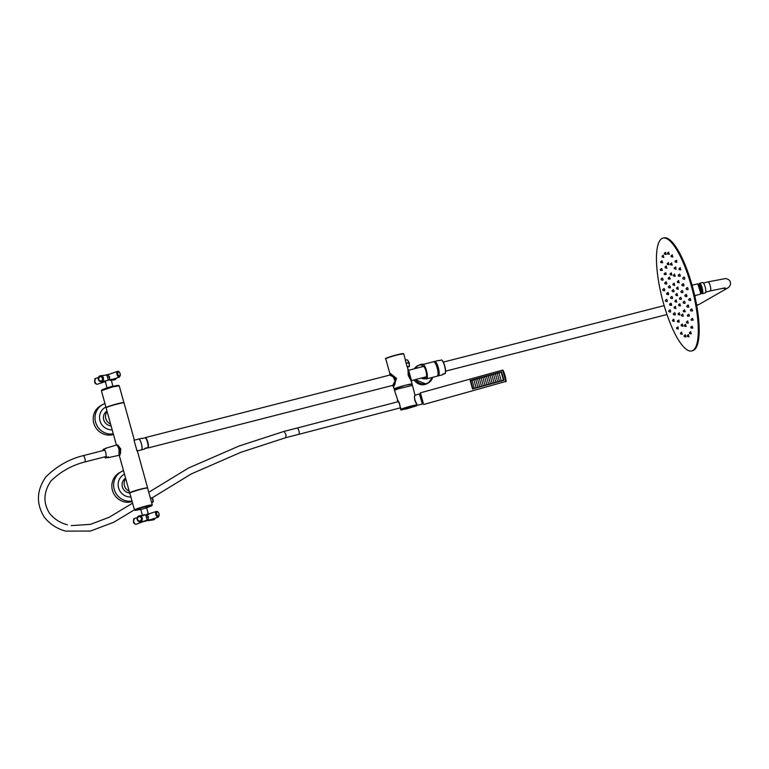 <?xml version="1.0" encoding="UTF-8"?>
<svg xmlns="http://www.w3.org/2000/svg" width="769" height="769" viewBox="0 0 769 769"><rect width="100%" height="100%" fill="white"/><g stroke="black" fill="none" stroke-linecap="round" stroke-linejoin="round"><path stroke-width="1.15" d="M125.616 478.289L125.097 478.52M106.987 411.146L106.478 411.377M438.09 374.205A5.825 1.567 -104.3 0 0 437.974 368.284A5.825 1.567 -104.3 0 0 435.225 363.035M699.579 284.645A4.46 1.202 75.7 0 1 701.184 288.087L701.588 292.528M501.378 372.081L470.541 380.607L501.234 372.186L503.426 380.097L472.906 388.537L503.608 380.136L472.704 388.701L470.532 380.607L472.762 388.662M297.161 428.064A3.259 0.875 75.7 0 1 297.276 427.997A3.259 0.875 75.7 0 1 297.411 427.997A3.259 0.875 75.7 0 1 298.997 431.178A3.259 0.875 75.7 0 1 298.891 434.312A3.259 0.875 75.7 0 1 298.757 434.312M144.399 488.459L144.966 488.248M106.43 407.906L106.353 407.56C108.727 406.022 127.183 401.303 123.732 403.11M110.582 424.075A8.151 7.825 -119.8 0 1 107.102 411.559M117.628 445.049A5.123 1.384 -104.3 0 0 117.311 445.011A5.123 1.384 -104.3 0 0 117.215 445.049A5.123 1.384 -104.3 0 0 116.994 445.289M119.935 455.094L120.82 449L118.166 445.511L116.657 444.713L118.166 445.511M119.435 454.835A5.123 1.384 -104.3 0 0 119.858 454.931A5.123 1.384 -104.3 0 0 119.954 454.892A5.123 1.384 -104.3 0 0 120.07 454.796M147.513 488.036A9.315 0.673 164.5 0 0 147.61 487.892A9.315 0.673 164.5 0 0 139.679 489.401A9.315 0.673 164.5 0 0 129.942 492.602A9.315 0.673 164.5 0 0 129.653 492.871A9.315 0.673 164.5 0 0 129.807 492.948M146.6 488.065A8.43 0.606 164.5 0 0 140.669 489.209L130.605 492.496M129.202 491.218A8.151 7.825 -119.8 0 1 125.732 478.703M137.055 451.115L134.008 440.156M134.45 440.445L124.02 402.841M137.19 450.317L147.61 487.892M119.637 455.45L119.003 454.431M132.105 491.804A8.084 0.577 164.5 0 0 132.701 491.699M138.516 439.118A5.585 1.509 75.7 0 1 138.622 439.08C140.256 437.763 143.418 449.173 141.583 449.836L141.477 449.884A5.585 1.509 75.7 0 1 141.39 449.903L144.216 449.183A5.585 1.509 75.7 0 1 144.101 449.192M119.743 453.912L119.897 453.873C120.454 450.499 119.724 447.856 117.705 445.953L117.561 445.982M117.244 445.539L117.494 445.213A4.893 1.317 75.7 0 1 117.59 445.174A4.893 1.317 75.7 0 1 117.801 445.184M118.407 445.674A4.893 1.317 75.7 0 1 120.56 453.249M119.531 454.498L120.012 454.652M124.588 478.933A7.921 7.603 -119.8 0 1 124.828 478.799L125.626 478.337M105.968 411.79A7.921 7.603 -119.8 0 1 106.209 411.655L107.006 411.194M131.989 501.013A15.832 15.207 60.2 0 1 114.658 490.651A15.832 15.207 60.2 0 1 121.118 471.801L123.511 470.695A15.832 15.207 60.2 0 0 121.118 471.801L119.31 472.829A15.832 15.207 60.2 0 0 113.091 492.285A15.832 15.207 60.2 0 0 131.412 501.792L132.143 501.58M125.587 478.183A8.084 7.757 60.2 0 0 129.769 493.006L134.45 509.895L136.132 510.231A8.844 0.634 -15.5 0 1 139.16 508.492A8.844 0.634 -15.5 0 1 150.83 505.512A8.844 0.634 -15.5 0 1 150.897 506.146L152.272 504.954L151.041 504.954C145.687 505.646 129.384 510.885 135.671 509.895M113.293 433.879A15.832 15.207 60.2 0 1 96.019 423.469A15.832 15.207 60.2 0 1 102.498 404.657L104.949 403.533A15.832 15.207 60.2 0 0 102.498 404.657L100.691 405.686A15.832 15.207 60.2 0 0 94.472 425.142A15.832 15.207 60.2 0 0 112.793 434.648L113.456 434.456M106.968 411.04A8.084 7.757 60.2 0 0 111.072 425.863M122.992 402.821A8.382 0.606 164.5 0 0 117.013 403.946A8.382 0.606 164.5 0 0 106.939 407.272M106.209 407.647A9.247 0.663 -15.5 0 1 106.074 407.58A9.247 0.663 -15.5 0 1 117.224 403.831A9.247 0.663 -15.5 0 1 123.896 402.639A9.247 0.663 -15.5 0 1 123.819 402.764M117.513 371.379A3.028 1.48 72.2 0 0 116.946 374.416A3.028 1.48 72.2 0 0 116.965 374.474A3.028 1.48 72.2 0 0 119.368 377.146L120.252 373.907C119.541 371.975 118.628 371.129 117.513 371.379L107.785 374.791L109.611 376.839L109.409 379.492L111.121 379.78L111.236 379.223L110.861 380.357L111.034 379.675L110.861 380.357L109.198 379.934L104.853 380.953L105.334 381.645L97.307 384.231C95.625 384.01 94.712 383.173 94.577 381.693L95.462 378.463A3.028 1.48 72.2 0 0 94.904 381.559A3.028 1.48 72.2 0 0 94.933 381.645A3.028 1.48 72.2 0 0 97.307 384.231M105.257 381.203L105.824 381.972L105.257 381.203M98.403 379.502A3.028 2.634 81.8 0 1 100.499 375.743L106.881 375.022L108.266 379.78L109.198 379.934M107.785 374.791L106.881 375.022M108.544 380.107L101.364 381.741A3.028 2.634 81.8 0 1 98.413 379.55M106.016 375.08L107.929 374.676M152.272 504.954L147.59 488.094A9.247 0.663 164.5 0 0 146.36 488.094A9.247 0.663 164.5 0 0 136.257 490.564A9.247 0.663 164.5 0 0 129.778 493.035M144.659 520.949L147.129 520.161L145.841 515.278L146.985 514.98C148.177 513.817 148.792 513.73 148.811 514.721M147.129 520.161L148.032 519.931L148.455 516.903L146.581 514.73C147.648 513.452 148.263 513.365 148.417 514.461M148.225 514.057L156.357 511.443A3.028 1.48 72.2 0 0 155.79 514.48A3.028 1.48 72.2 0 0 155.799 514.538A3.028 1.48 72.2 0 0 158.212 517.21L149.359 520.046M137.238 519.565A3.028 2.634 81.8 0 1 139.333 515.807L146.581 514.73M142.803 515.903L143.841 514.721L145.918 514.894M144.447 521.19L136.151 524.295C134.469 524.074 133.556 523.228 133.412 521.757L134.306 518.527A3.028 1.48 72.2 0 0 133.748 521.622A3.028 1.48 72.2 0 0 133.777 521.709A3.028 1.48 72.2 0 0 136.151 524.295M144.428 521.084L145.879 520.873M149.253 519.854L147.917 520.68L153.175 519.921A3.028 2.634 81.8 0 0 155.184 518.181M149.484 519.719L148.032 519.931M148.782 520.344L146.254 520.757M145.351 521.055L144.851 521.372M390.988 374.772L145.197 437.638A5.354 1.442 -104.3 0 1 147.869 442.271A5.354 1.442 -104.3 0 1 147.946 447.971L147.446 447.933M148.186 447.164A5.027 1.355 -104.3 0 0 147.84 442.492A5.027 1.355 -104.3 0 0 145.899 438.215M148.196 447.077A5.008 1.346 -104.3 0 0 147.831 442.492A5.008 1.346 -104.3 0 0 145.956 438.292M141.342 438.397A5.585 1.509 75.7 0 1 141.448 438.359L138.622 439.08A5.585 1.509 75.7 0 1 141.409 443.915A5.585 1.509 75.7 0 1 141.496 449.865L137.363 450.932M144.62 448.76L148.052 447.587L144.735 448.385A5.585 1.509 75.7 0 1 144.322 449.144A5.585 1.509 75.7 0 1 144.216 449.183M141.448 438.359A5.585 1.509 75.7 0 1 142.005 438.532L145.322 437.744A5.354 1.442 75.7 0 1 147.581 442.079A5.354 1.442 75.7 0 1 148.071 447.529M148.052 447.587L147.994 447.548A5.585 1.509 75.7 0 0 147.437 442.156A5.585 1.509 75.7 0 0 145.264 437.705L145.322 437.744M425.199 378.137L423.161 377.598M421.374 378.06A5.123 4.922 60.2 0 0 425.67 378.617M425.632 376.973A5.47 1.471 -104.3 0 0 425.949 377.012A5.47 1.471 -104.3 0 0 426.055 376.964A5.47 1.471 -104.3 0 0 425.968 371.139A5.47 1.471 -104.3 0 0 423.238 366.4A5.47 1.471 -104.3 0 0 423.133 366.448A5.47 1.471 -104.3 0 0 422.969 366.592M436.907 364.727L435.062 362.785M438.061 374.513A6.056 1.634 -104.3 0 0 438.07 374.503A6.056 1.634 -104.3 0 0 438.186 374.465A6.056 1.634 -104.3 0 0 438.743 371.917M435.292 363.141A5.748 1.548 75.7 0 1 437.801 367.89A5.748 1.548 75.7 0 1 438.099 374.08M414.856 368.668L418.192 365.429L423.786 364.218A10.132 9.728 60.2 0 0 420.537 364.477L417.317 365.929A10.132 9.728 60.2 0 0 414.203 368.832M414.135 379.905A10.132 9.728 60.2 0 0 427.401 383.5L428.266 383A10.132 9.728 60.2 0 0 432.668 377.329L428.266 383A10.132 9.728 60.2 0 1 425.93 383.952L415.154 379.646M698.146 284.222L700.453 288.24L700.722 293.566M697.829 284.03L700.79 293.306L700.29 294.027M697.8 284.011L698.954 284.386L701.318 293.172L700.588 293.845M701.261 293.402A4.883 1.317 -104.3 0 0 701.559 292.739A4.883 1.317 -104.3 0 0 701.059 288.087A4.883 1.317 -104.3 0 0 699.444 284.472A4.883 1.317 -104.3 0 0 699.271 284.29L699.223 283.992M699.059 284.511L700.809 288.154L701.347 293.008M698.54 284.645L700.28 288.288L700.819 293.143M701.357 293.277A5.354 1.442 -104.3 0 0 702.164 293.71A5.354 1.442 -104.3 0 0 702.135 287.779A5.354 1.442 -104.3 0 0 699.511 283.328A5.354 1.442 -104.3 0 0 699.079 283.867M702.164 293.71L705.211 292.931A5.354 1.442 -104.3 0 0 705.173 287A5.354 1.442 -104.3 0 0 702.549 282.55L699.511 283.328M701.549 292.787L701.886 287.923A4.306 1.163 -104.3 0 0 699.771 284.347L699.406 284.443M701.645 292.268A4.306 1.163 -104.3 0 0 701.664 292.201A4.306 1.163 -104.3 0 0 701.232 288.087A4.306 1.163 -104.3 0 0 699.8 284.895A4.306 1.163 -104.3 0 0 699.752 284.847M442.723 374.455L445.318 373.455M434.177 361.872A7.45 2.009 75.7 0 1 434.514 361.497A7.45 2.009 75.7 0 1 434.648 361.44A7.45 2.009 75.7 0 1 438.378 367.899A7.45 2.009 75.7 0 1 438.484 375.82A7.45 2.009 75.7 0 1 438.349 375.878L442.252 374.878A7.45 2.009 75.7 0 0 442.396 374.82A7.45 2.009 75.7 0 0 442.896 374.013L445.289 373.407A7.45 2.009 75.7 0 0 444.597 366.015A7.45 2.009 75.7 0 0 441.56 359.979L439.176 360.584A7.45 2.009 75.7 0 0 438.561 360.44A7.45 2.009 75.7 0 0 438.426 360.498M438.022 374.763A6.287 1.692 -104.3 0 0 438.176 374.705A6.287 1.692 -104.3 0 0 438.455 374.388A6.287 1.692 -104.3 0 0 438.022 367.784A6.287 1.692 -104.3 0 0 435.465 362.699A6.287 1.692 -104.3 0 0 434.908 362.584M438.349 375.878A7.45 2.009 75.7 0 1 437.724 375.733M393.68 386.72L396.516 378.358L390.258 373.378M389.854 373.763L390.2 373.388L396.131 378.454L393.728 386.711M407.954 369.139L408.214 375.368L411.396 381.53M411.521 381.972L408.599 375.272L407.887 368.889M407.647 360.113L409.204 362.67L407.416 359.94L409.127 362.997L409.185 366.659L408.56 366.89M411.761 384.337C415.193 382.539 396.833 387.24 394.468 388.758A9.266 0.663 164.5 0 0 394.189 389.027L394.545 390.306M398.207 401.678L394.516 390.383L397.929 388.883L412.463 385.404L415.029 395.285M389.902 375.051L395.968 378.502L394.805 384.721L393.026 386.317L392.767 385.375L395.006 381.039L392.796 375.83L389.998 375.022M392.776 375.82L390.469 374.916M390.585 374.878C389.864 374.243 395.67 376.464 394.92 380.991L393.238 385.25L394.161 384.087M400.88 409.973L400.293 407.897C399.688 403.908 398.707 401.437 397.323 400.495C398.736 400.937 399.697 403.206 400.226 407.31L400.784 409.3A9.315 0.673 -15.5 0 1 411.05 406.09A9.315 0.673 -15.5 0 1 411.146 406.07A9.315 0.673 -15.5 0 1 416.942 404.83L416.635 403.715M416.74 404.917L416.442 403.86M417 405.417L401.043 409.81L406.839 408.82L416.856 405.696L401.101 410.05L400.947 409.483M417.019 405.407L401.072 410.06M400.755 409.31L416.798 405.119L401.043 409.473L400.428 407.272M398.361 401.629L397.727 400.841M408.675 370.437L411.646 381.145L408.733 375.234L408.07 369.062M407.772 368.889L411.338 380.021M397.323 400.514L398.179 401.687M414.933 395.151L415.049 395.064C414.087 396.016 414.366 401.649 416.625 403.696L416.673 403.783C414.395 399.371 413.876 396.4 415.097 394.882C413.933 397.131 414.472 400.284 416.711 404.369M393.026 386.317L393.622 386.74M407.118 366.726L405.263 360.017M394.209 389.085L405.369 385.25L412.069 384.135M420.941 399.361C419.095 392.555 419.067 392.296 420.854 398.602L422.306 404.081L410.079 407.022M104.574 456.921L105.411 458.036L108.535 456.94L106.305 457.517L105.843 452.864A4.797 1.298 75.7 0 0 103.95 449.019L103.056 449.529A4.797 1.298 75.7 0 0 102.95 450.605M106.305 457.517L105.411 458.036M103.95 449.019L106.17 448.433A4.883 1.317 75.7 0 0 105.632 448.25L116.388 445.078A5.287 1.423 75.7 0 1 118.993 449.461L119.012 455.315L108.054 457.699M108.535 456.94L107.535 457.507L108.535 456.94M422.2 403.6L423.296 403.283L420.739 394.064L419.643 394.353M423.258 403.302L420.412 392.834L502.666 370.1L505.877 381.76M420.701 394.055L420.403 392.853M501.599 371.792L470.186 380.472L472.541 388.979L503.964 380.29L501.455 372.138M503.916 380.309L501.638 372.09M470.474 380.645L472.704 388.701M503.705 380.367L501.446 372.081L503.676 380.136M473.714 386.153L473.954 387.038L473.714 386.153M473.944 386.98L473.704 386.105L473.944 386.98M499.158 373.388L499.389 374.205L499.158 373.388M499.389 374.147L499.148 373.33L499.389 374.147M499.648 375.118L499.879 375.954L499.648 375.118M499.879 375.906L499.639 375.061L499.879 375.906M500.148 376.897L500.379 377.752L500.148 376.897M500.379 377.694L500.138 376.839L500.379 377.694M497.36 373.888L497.591 374.695L497.36 373.888M497.591 374.647L497.36 373.83L497.591 374.647M497.851 375.618L498.091 376.454L497.851 375.618M498.081 376.397L497.851 375.56L498.081 376.397M498.35 377.387L498.581 378.242L498.35 377.387M498.581 378.194L498.341 377.339L498.581 378.194M498.85 379.204L499.091 380.088L498.85 379.204M499.081 380.03L498.841 379.155L499.081 380.03M500.638 378.713L500.879 379.588L500.638 378.713M500.879 379.53L500.638 378.656L500.879 379.53M495.572 374.378L495.803 375.195L495.572 374.378M495.794 375.137L495.563 374.32L495.794 375.137M496.053 376.108L496.293 376.945L496.053 376.108M496.284 376.897L496.053 376.06L496.284 376.897M496.553 377.887L496.793 378.742L496.553 377.887M496.784 378.694L496.543 377.839L496.784 378.694M497.053 379.703L497.293 380.588L497.053 379.703M497.283 380.53L497.043 379.646L497.283 380.53M493.775 374.878L494.006 375.695L493.775 374.878M493.996 375.637L493.765 374.82L493.996 375.637M494.265 376.608L494.496 377.444L494.265 376.608M494.496 377.396L494.256 376.55L494.496 377.396M494.755 378.377L494.996 379.242L494.755 378.377M494.986 379.184L494.755 378.329L494.986 379.184M495.255 380.203L495.496 381.078L495.255 380.203M495.486 381.02L495.255 380.146L495.486 381.02M491.977 375.378L492.208 376.185L491.977 375.378M492.198 376.137L491.968 375.31L492.198 376.137M492.468 377.098L492.698 377.944L492.468 377.098M492.698 377.887L492.458 377.05L492.698 377.887M492.958 378.877L493.198 379.732L492.958 378.877M493.189 379.684L492.958 378.829L493.189 379.684M493.458 380.693L493.698 381.578L493.458 380.693M493.698 381.52L493.458 380.645L493.698 381.52M490.18 375.868L490.411 376.685L490.18 375.868M490.411 376.627L490.18 375.81L490.411 376.627M490.67 377.598L490.91 378.435L490.67 377.598M490.901 378.386L490.67 377.55L490.901 378.386M491.17 379.377L491.401 380.232L491.17 379.377M491.401 380.184L491.16 379.319L491.401 380.184M491.67 381.193L491.9 382.068L491.67 381.193M491.9 382.01L491.66 381.136L491.9 382.01M488.382 376.368L488.623 377.185L488.382 376.368M488.613 377.127L488.382 376.31L488.613 377.127M488.873 378.098L489.113 378.934L488.873 378.098M489.103 378.886L488.873 378.04L489.103 378.886M489.372 379.867L489.603 380.732L489.372 379.867M489.603 380.674L489.363 379.819L489.603 380.674M489.872 381.684L490.113 382.568L489.872 381.684M490.103 382.51L489.863 381.635L490.103 382.51M486.594 376.868L486.825 377.675L486.594 376.868M486.815 377.617L486.585 376.8L486.815 377.617M487.085 378.588L487.315 379.425L487.085 378.588M487.306 379.377L487.075 378.54L487.306 379.377M487.575 380.367L487.815 381.222L487.575 380.367M487.806 381.174L487.575 380.319L487.806 381.174M488.075 382.183L488.315 383.068L488.075 382.183M488.305 383.01L488.065 382.126L488.305 383.01M484.797 377.358L485.028 378.175L484.797 377.358M485.018 378.117L484.787 377.3L485.018 378.117M485.287 379.088L485.518 379.924L485.287 379.088M485.518 379.876L485.277 379.03L485.518 379.876M485.777 380.866L486.018 381.722L485.777 380.866M486.008 381.664L485.777 380.809L486.008 381.664M486.277 382.683L486.517 383.558L486.277 382.683M486.508 383.5L486.277 382.626L486.508 383.5M482.999 377.858L483.23 378.665L482.999 377.858M483.23 378.617L482.99 377.8L483.23 378.617M483.49 379.588L483.72 380.424L483.49 379.588M483.72 380.367L483.48 379.53L483.72 380.367M483.989 381.357L484.22 382.212L483.989 381.357M484.22 382.164L483.98 381.309L484.22 382.164M484.48 383.173L484.72 384.058L484.48 383.173M484.72 384L484.48 383.125L484.72 384M481.202 378.348L481.432 379.165L481.202 378.348M481.432 379.107L481.202 378.29L481.432 379.107M481.692 380.078L481.932 380.915L481.692 380.078M481.923 380.866L481.692 380.03L481.923 380.866M482.192 381.857L482.423 382.712L482.192 381.857M482.423 382.664L482.182 381.808L482.423 382.664M482.692 383.673L482.932 384.558L482.692 383.673M482.922 384.5L482.682 383.616L482.922 384.5M479.414 378.848L479.645 379.665L479.414 378.848M479.635 379.607L479.404 378.79L479.635 379.607M479.894 380.578L480.135 381.414L479.894 380.578M480.125 381.366L479.894 380.52L480.125 381.366M480.394 382.347L480.635 383.212L480.394 382.347M480.625 383.154L480.385 382.299L480.625 383.154M480.894 384.173L481.134 385.048L480.894 384.173M481.125 384.99L480.885 384.116L481.125 384.99M477.616 379.348L477.847 380.155L477.616 379.348M477.837 380.107L477.607 379.28L477.837 380.107M478.107 381.068L478.337 381.914L478.107 381.068M478.337 381.857L478.097 381.02L478.337 381.857M478.597 382.847L478.837 383.702L478.597 382.847M478.827 383.654L478.597 382.799L478.827 383.654M479.097 384.663L479.337 385.548L479.097 384.663M479.327 385.49L479.097 384.615L479.327 385.49M475.819 379.838L476.049 380.655L475.819 379.838M476.04 380.597L475.809 379.78L476.04 380.597M476.309 381.568L476.54 382.404L476.309 381.568M476.54 382.356L476.299 381.52L476.54 382.356M476.799 383.347L477.04 384.202L476.799 383.347M477.03 384.154L476.799 383.289L477.03 384.154M477.299 385.163L477.539 386.038L477.299 385.163M477.539 385.98L477.299 385.106L477.539 385.98M474.021 380.338L474.252 381.155L474.021 380.338M474.252 381.097L474.021 380.28L474.252 381.097M474.511 382.068L474.752 382.904L474.511 382.068M474.742 382.856L474.511 382.01L474.742 382.856M475.011 383.837L475.242 384.702L475.011 383.837M475.242 384.644L475.002 383.789L475.242 384.644M475.511 385.654L475.742 386.538L475.511 385.654M475.742 386.48L475.502 385.605L475.742 386.48M472.224 380.838L472.464 381.645L472.224 380.838M472.454 381.587L472.224 380.77L472.454 381.587M472.714 382.558L472.954 383.395L472.714 382.558M472.945 383.347L472.714 382.51L472.945 383.347M473.214 384.337L473.444 385.192L473.214 384.337M473.444 385.144L473.204 384.289L473.444 385.144M676.999 293.498L677.489 295.546M675.73 294.46L675.97 295.363L675.73 294.46M663.291 302.602A58.213 15.697 -104.3 0 0 691.802 350.924A58.213 15.697 -104.3 0 0 691.466 286.443A58.213 15.697 -104.3 0 0 662.955 238.121A58.213 15.697 -104.3 0 0 663.291 302.602M674.634 285.251L674.144 283.203M671.779 274.956L671.289 272.908M666.069 254.366L665.579 252.319M668.434 262.613L668.924 264.661M672.298 291.499L673.913 291.778L674.105 291.076L673.356 289.586L672.068 290.605L672.298 291.499L672.068 290.605M676.47 301.659L676.211 299.881L674.922 300.9L675.153 301.794L674.922 300.9M680.344 305.841L679.854 303.793M679.642 299.218L681.257 299.497L681.449 298.805L680.7 297.305L679.412 298.324L679.642 299.218L679.412 298.324M678.104 288.788L677.845 287.01L676.557 288.029L676.787 288.923L676.557 288.029M668.434 279.012L668.203 278.118L668.434 279.012L670.251 279.06L669.434 277.292M668.626 287.644L670.241 287.914L670.433 287.222L669.684 285.722L668.396 286.741L668.626 287.644L668.396 286.741M670.779 298.334L672.404 298.612L672.471 297.334L671.837 296.421L670.549 297.43L670.779 298.334L670.549 297.43M675.653 308.09L675.393 306.312L674.105 307.331L674.336 308.234L674.105 307.331M679.854 314.886L679.315 313.098M683.199 316.136L682.709 314.088M683.506 311.705L683.276 310.811L683.506 311.705L685.323 311.753L684.506 309.974M683.314 303.082L684.929 303.351L685.121 302.659L684.372 301.16L683.083 302.179L683.314 303.082L683.083 302.179M681.151 292.383L682.766 292.662L682.843 291.384L682.209 290.471L680.921 291.489L681.151 292.383L680.921 291.489M678.921 282.348L678.662 280.57L677.374 281.589L677.604 282.492L677.374 281.589M675.153 276.254L674.605 274.456M665.031 266.958L665.262 267.862L664.993 267.016L666.319 265.949L666.665 267.891M664.176 273.668L665.396 272.976C665.694 272.389 665.973 272.889 666.233 274.485L664.406 274.571L664.176 273.668L664.406 274.571M665.964 282.521C666.06 281.444 666.329 281.723 666.761 283.357L666.569 284.059L664.954 283.78L664.724 282.877L664.954 283.78M668.559 293.585C668.674 295.017 668.453 294.998 667.896 293.518C667.79 292.076 668.011 292.105 668.559 293.585M671.433 303.928C671.741 305.543 671.587 305.783 670.981 304.63C670.674 303.005 670.828 302.775 671.433 303.928M673.288 313.762L673.519 314.665L673.288 313.762L674.576 312.752L675.019 313.127C675.48 314.742 675.422 315.203 674.836 314.531M677.297 320.99L678.883 320.087L679.152 322.163L677.527 321.884L677.297 320.99L677.527 321.884M682.353 324.22L682.959 326.181L681.324 325.902L681.123 325.008L681.353 325.912M685.564 324.383L686.054 326.431M688.082 322.884L687.736 320.942L686.448 321.961L686.679 322.855L686.448 321.961M687.524 316.155L689.36 316.069C689.101 314.483 688.822 313.973 688.515 314.559L687.303 315.252L687.524 316.155L687.303 315.252M687.995 305.678C688.101 304.611 688.361 304.889 688.793 306.523L688.601 307.216L686.986 306.946L686.755 306.043L686.986 306.946M686.188 295.459C686.083 294.027 686.304 294.046 686.852 295.527C686.967 296.959 686.746 296.94 686.188 295.459M683.324 285.116C683.016 283.501 683.17 283.261 683.776 284.415C684.083 286.03 683.929 286.27 683.324 285.116M678.191 275.158L678.421 276.052L678.191 275.158L679.479 274.139L679.921 274.514C680.392 276.129 680.325 276.6 679.738 275.917M674.173 267.929L675.759 267.035L676.028 269.112L674.403 268.833L674.173 267.929L674.403 268.833M671.577 263.123L672.183 265.084L670.578 264.815L670.347 263.911L670.549 264.805M663.685 257.192L663.291 255.241M660.898 262.671L660.667 261.768L660.898 262.671L662.715 262.719L661.888 260.941M660.561 270.448L662.388 270.284L661.619 268.525L660.331 269.544L660.561 270.448L660.331 269.544M661.282 279.916L662.897 280.195L663.089 279.503L662.33 278.003L661.052 279.022L661.282 279.916L661.052 279.022M662.993 290.451L664.618 290.72L664.762 289.74L664.051 288.529L662.763 289.548L662.993 290.451L662.763 289.548M665.598 301.304L667.213 301.583L667.29 300.304L666.656 299.391L665.368 300.41L665.598 301.304L665.368 300.41M668.905 311.762L670.53 312.041L670.51 310.474L669.962 309.849L668.674 310.859L668.905 311.762L668.674 310.859M674.019 320.961L673.759 319.183L672.471 320.202L672.702 321.106L672.471 320.202M678.143 328.748L678.104 326.94L676.48 327.786L676.71 328.69L676.48 327.786M682.209 334.207L681.661 332.419M685.919 336.947L685.314 334.938M685.929 336.957L684.314 336.678L684.112 335.774L684.295 336.678M688.909 336.726L688.418 334.678M691.12 333.669L690.716 331.718M691.043 328.055L690.812 327.152L691.043 328.055L692.859 328.103L692.042 326.325M691.379 320.279L693.205 320.115L692.436 318.356L691.148 319.375L691.379 320.279L691.148 319.375M690.658 310.801L692.273 311.08L692.465 310.378L691.716 308.888L690.427 309.897L690.658 310.801L690.427 309.897M688.937 300.275L690.562 300.554L690.706 299.574L689.995 298.362L688.707 299.372L688.937 300.275L688.707 299.372M686.342 289.413L687.957 289.692L688.024 288.413L687.399 287.5L686.111 288.51L686.342 289.413L686.111 288.51M683.026 278.955L684.65 279.234L684.631 277.676L684.083 277.042L682.795 278.061L683.026 278.955L682.795 278.061M680.555 269.477L680.296 267.699L679.008 268.717L679.238 269.621L679.008 268.717M676.653 262.104L676.614 260.287L674.999 261.133L675.22 262.037L674.999 261.133M672.798 256.933L672.25 255.145M667.617 254.049L667.415 253.145L667.598 254.039L669.261 254.328L668.617 252.309M691.802 350.924L692.667 350.702A58.213 15.697 -104.3 0 0 692.34 286.222A58.213 15.697 -104.3 0 0 663.82 237.9L662.955 238.121M673.125 285.059L672.885 284.165L673.115 285.068L674.73 285.337M670.27 274.764L670.03 273.87L670.26 274.773L671.875 275.042M664.56 254.174L664.31 253.28L664.56 254.174M667.415 264.469L667.175 263.575L667.415 264.469L669.02 264.747M678.585 304.755L678.825 305.658L678.585 304.755L679.883 303.736M678.162 313.81L678.325 314.684L678.162 313.81M681.44 315.05L681.68 315.953L681.44 315.05L682.737 314.031M673.557 276.013L673.384 275.139L673.557 276.013M669.77 304.524L669.799 305.12L669.77 304.524M684.295 325.345L684.535 326.248L684.295 325.345L685.592 324.326M681.94 285.299L681.911 284.703L681.94 285.299M662.292 257.086L662.022 256.221L662.292 257.086M680.507 333.131L680.671 333.996L680.507 333.131M687.15 335.649L687.399 336.543L687.15 335.649M689.428 332.737L689.687 333.602L689.428 332.737M671.202 256.692L671.029 255.827L671.202 256.692M667.415 253.145L668.674 252.126M699.886 294.277A5.354 1.442 -104.3 0 0 699.992 294.267A5.354 1.442 -104.3 0 0 700.098 294.229C701.857 293.585 698.819 282.656 697.243 283.924L692.062 285.241M84.734 461.958A3.259 0.875 -104.3 0 0 84.869 461.958A3.259 0.875 -104.3 0 0 85.023 459.055A3.259 0.875 -104.3 0 0 83.388 455.642A3.259 0.875 -104.3 0 0 83.254 455.642A3.259 0.875 -104.3 0 0 83.129 455.709M284.126 431.399L286.01 434.745L285.722 437.648L298.891 434.312M124.472 474.194A12.112 11.631 60.2 0 0 118.609 487.94A12.112 11.631 60.2 0 0 130.874 496.995M105.92 407.012A12.112 11.631 60.2 0 0 99.97 420.73A12.112 11.631 60.2 0 0 112.178 429.852M118.436 385.692A8.844 0.634 164.5 0 0 117.426 385.461A8.844 0.634 164.5 0 0 112.322 386.576A8.844 0.634 164.5 0 0 102.767 389.518A8.844 0.634 164.5 0 0 101.931 389.912M106.074 407.58L101.402 390.719L112.534 386.961L119.214 385.778L123.896 402.639M119.368 377.146L111.226 379.761L112.87 386.173L107.045 387.787L105.305 381.539M105.315 381.645L105.824 381.972M120.166 373.955A2.326 1.134 72.2 0 0 120.156 373.917A2.326 1.134 72.2 0 0 118.407 371.84A2.326 1.134 72.2 0 0 117.868 374.195A2.326 1.134 72.2 0 0 117.878 374.243A2.326 1.134 72.2 0 0 119.628 376.32A2.326 1.134 72.2 0 0 120.166 373.955M102.537 378.233A2.326 2.028 81.8 0 1 98.653 379.415L98.634 379.348C99.172 376.099 100.47 375.705 102.517 378.165A2.326 2.028 81.8 0 1 102.537 378.233M103.469 378.021A3.028 2.634 81.8 0 1 101.364 381.741L98.317 379.55C97.971 377.541 98.701 376.272 100.499 375.743A3.028 2.634 81.8 0 1 103.469 378.021M107.766 377.31L109.611 376.839M116.34 378.117A3.028 2.634 81.8 0 1 114.331 379.867L111.245 380.309M105.997 374.964L108.852 374.388M140.785 509.289A63.337 55.08 81.8 0 1 136.132 510.231L136.132 510.231A8.844 0.634 -15.5 0 0 136.238 510.212A63.337 63.337 0 0 0 140.775 509.357M150.83 505.512L150.83 505.512A63.337 55.08 -98.2 0 1 146.052 507.627M159 513.971A2.326 1.134 72.2 0 0 157.251 511.894A2.326 1.134 72.2 0 0 156.713 514.259A2.326 1.134 72.2 0 0 156.722 514.298A2.326 1.134 72.2 0 0 158.472 516.374A2.326 1.134 72.2 0 0 159.01 514.019A2.326 1.134 72.2 0 0 159 513.971M148.455 516.903L146.61 517.374M145.418 521.046L140.198 521.795L137.161 519.613C136.815 517.604 137.545 516.335 139.333 515.807A3.028 2.634 81.8 0 1 140.198 521.795A3.028 2.634 81.8 0 1 137.257 519.613M142.419 515.365L140.794 509.501L146.629 507.876L148.33 514.019M143.745 515.201L143.841 514.721M137.478 519.411A2.326 2.028 81.8 0 1 141.381 518.296A2.326 2.028 81.8 0 1 137.478 519.411M145.966 507.636L145.456 507.848M145.062 521.344L149.474 519.796M146.956 520.305L148.244 519.979M150.378 498.129L151.676 497.803L152.81 499.715L152.82 502.272L151.608 502.58M151.974 497.937A2.105 0.567 75.7 0 1 152.973 499.677A2.105 0.567 75.7 0 1 152.973 499.687A2.105 0.567 75.7 0 1 153.031 502.003M425.853 378.723A7.45 2.009 -104.3 0 0 426.526 378.906A7.45 2.009 -104.3 0 0 426.66 378.848A7.45 2.009 -104.3 0 0 426.67 378.848A7.45 2.009 -104.3 0 0 426.555 370.918A7.45 2.009 -104.3 0 0 422.835 364.468A7.45 2.009 -104.3 0 0 422.7 364.525A7.45 2.009 -104.3 0 0 422.69 364.525M437.061 376.185A7.45 2.009 -104.3 0 0 437.215 376.166L426.526 378.906L424.594 377.233A7.354 1.98 -104.3 0 0 426.555 378.781L426.555 378.781A7.354 1.98 -104.3 0 0 426.372 370.687A7.354 1.98 -104.3 0 0 422.633 364.631A7.354 1.98 -104.3 0 0 421.95 366.851L422.671 364.535A7.45 2.009 -104.3 0 0 422.335 364.948M422.671 364.535L433.524 361.728C435.956 360.69 439.791 375.176 437.378 376.099L437.215 376.166A7.45 2.009 -104.3 0 0 437.359 376.108A7.45 2.009 -104.3 0 0 437.244 368.178A7.45 2.009 -104.3 0 0 433.524 361.728A7.45 2.009 -104.3 0 0 433.38 361.786M433.495 361.853C435.667 360.103 439.83 375.109 437.417 376.003M423.152 364.381A9.901 9.507 60.2 0 0 415.222 368.572M415.452 379.569A9.901 9.507 60.2 0 0 425.92 383.693L425.92 383.693A9.901 9.507 60.2 0 0 432.466 377.387M696.733 305.514L699.319 304.284A4.652 4.47 -119.8 0 1 696.608 304.822M723.091 288.096A4.652 4.47 60.2 0 0 727.503 288.125L699.319 304.284M727.503 288.125C729.925 286.606 730.886 284.617 730.387 282.175C729.906 280.243 728.281 279.041 725.503 278.57L707.941 281.896A4.652 1.259 75.7 0 1 710.22 285.76A4.652 1.259 75.7 0 1 710.248 290.922L725.08 287.875M441.704 360.075A7.219 1.942 75.7 0 1 444.79 366.082A7.219 1.942 75.7 0 1 445.347 373.388M385.99 358.585A9.084 0.654 -15.5 0 1 396.785 354.865A9.084 0.654 -15.5 0 1 396.871 354.845M389.854 373.58L385.759 358.825A9.315 0.673 -15.5 0 1 396.9 355.057A9.315 0.673 -15.5 0 1 396.996 355.038A9.315 0.673 -15.5 0 1 403.715 353.846L396.881 354.845A9.084 0.654 -15.5 0 1 403.398 353.759M407.282 366.726L409.281 366.63L407.349 366.928M409.387 366.371L409.3 362.968L409.387 366.371M408.964 366.784L407.349 366.957M406.042 362.795L409.3 362.968L406.128 363.103M416.798 405.119L401.043 409.473M423.632 404.504L506.156 381.347A37.258 37.258 0 0 0 503.109 370.322L506.156 381.347A37.258 37.162 173.9 0 0 505.06 375.714M470.561 380.597L501.359 372.09M472.906 388.537L470.715 380.626L501.234 372.186L503.426 380.097M106.41 456.45L84.869 461.958C71.873 465.293 60.578 471.618 50.994 480.933C43.449 492.025 42.987 502.839 49.601 513.375C54.291 519.104 60.213 522.91 67.374 524.804M104.795 450.134L83.254 455.642C69.162 459.074 56.675 466.197 45.784 477.011C36.479 490.478 36.028 503.916 44.41 517.316C50.091 524.285 57.185 528.88 65.682 531.1L90.386 531.071L113.735 522.257L134.421 509.799M71.286 525.611L90.502 524.352L109.236 517.229L132.585 503.176M148.753 492.285L188.492 468.033L238.928 446.078L284.242 431.332L297.276 427.997M152.079 497.899L191.356 473.896L240.88 452.307L285.857 437.648M106.074 407.82L116.398 445.068M119.214 455.21L129.653 492.871M134.373 440.166L138.708 439.051M119.214 385.778L117.426 385.461A63.337 63.337 0 0 0 102.767 389.518L101.402 390.719M95.462 378.463L98.394 377.521M107.9 388.124L107.045 387.787M116.427 378.088L114.331 379.867M105.747 374.984L108.669 374.32M146.571 507.751A63.337 63.337 0 0 0 150.897 506.146M155.271 518.152L153.175 519.921M134.306 518.527L137.238 517.585M156.357 511.443C157.472 511.193 158.385 512.039 159.096 513.971L158.212 517.21M151.676 497.803L152.973 499.687L152.82 502.272M423.556 366.438L408.627 370.264M426.218 376.82L411.492 380.588M393.507 385.182L147.85 448.01M145.379 437.686C147.437 440.377 148.35 443.665 148.109 447.539M445.626 371.139L666.983 314.521M443.319 362.112L664.156 305.629M694.83 296.123L696.522 295.152M710.248 290.922L705.721 292.076M707.941 281.896L703.414 283.059M701.664 292.201L701.559 292.739M434.648 361.44L438.561 360.44M441.666 359.959C444.549 363.583 445.799 368.063 445.395 373.398M389.748 374.484L390.316 373.359M412.049 384.067L412.405 385.346M397.621 400.649L397.486 400.649C398.438 400.476 399.342 402.677 400.197 407.243M400.822 409.887L400.264 407.897M407.522 359.902L405.417 359.979M412.097 384.058L411.386 381.491M407.964 369.158L407.099 366.034M405.494 360.257L403.715 353.846M394.141 389.037L393.507 386.759M396.881 354.845C387.807 357.46 384.096 358.787 385.759 358.825M414.962 395.304L419.49 393.882M675.74 294.46L677.028 293.441M677.585 295.632L675.97 295.363M672.885 284.165L674.173 283.146M670.03 273.87L671.318 272.851M664.32 253.28L665.608 252.261M666.165 254.452L664.551 254.183M668.463 262.556L667.175 263.575M676.768 302.073L675.153 301.794M680.44 305.927L678.825 305.658M678.402 289.202L676.787 288.923M669.491 277.1L668.203 278.118M675.951 308.504L674.336 308.234M679.383 312.762L678.095 313.781M679.94 314.954L678.325 314.684M683.295 316.222L681.68 315.953M684.564 309.792L683.276 310.811M679.219 282.761L677.604 282.492M675.23 276.321L673.615 276.042M674.673 274.129L673.384 275.139M666.877 268.141L665.262 267.862M666.012 281.867L664.724 282.877M668.444 294.662L666.819 294.392M667.876 292.47L666.588 293.489M671.414 305.389L669.799 305.12M670.856 303.197L669.568 304.216M675.134 314.944L673.519 314.665M682.411 323.989L681.123 325.008M686.15 326.517L684.535 326.248M688.293 323.134L686.679 322.855M688.044 305.024L686.755 306.043M686.169 294.412L684.881 295.431M686.736 296.603L685.112 296.334M683.199 283.684L681.911 284.703M683.756 285.876L682.141 285.607M680.036 276.331L678.421 276.052M671.635 262.892L670.347 263.911M663.311 255.202L662.022 256.221M663.868 257.394L662.253 257.125M661.946 260.749L660.667 261.768M674.317 321.375L672.702 321.106M678.325 328.959L676.71 328.69M681.728 332.083L680.44 333.102M682.295 334.275L680.671 333.996M685.371 334.765L684.083 335.774M688.447 334.621L687.159 335.64M689.005 336.812L687.39 336.543M691.302 333.871L689.687 333.602M690.745 331.679L689.457 332.698M692.1 326.133L690.812 327.152M680.853 269.89L679.238 269.621M676.845 262.316L675.22 262.037M672.885 257L671.26 256.721M672.317 254.808L671.029 255.827M699.992 294.267L694.715 295.613M398.448 401.61L297.305 427.997M400.351 407.839L298.93 434.302"/></g></svg>
